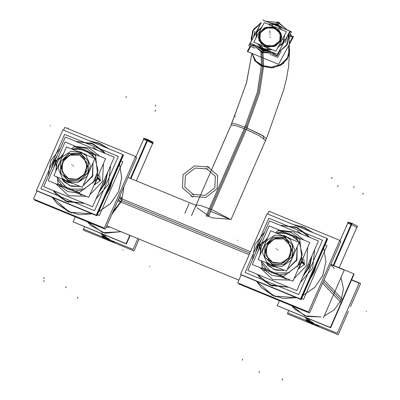 <?xml version="1.0" encoding="UTF-8"?>
<svg xmlns="http://www.w3.org/2000/svg" width="400" height="400" viewBox="0 0 400 400"><rect width="100%" height="100%" fill="white"/><g stroke="black" fill="none" stroke-linecap="round" stroke-linejoin="round"><path stroke-width="0.6" d="M197.13 207.775L211.43 217.825L229.835 219.25M249.835 253.185L121.89 200.65L111.78 214.515M314.265 272.08L316.34 264.87L314.265 272.08L310.37 278.54L314.265 272.08L310.37 278.54L314.265 272.08L316.34 264.87L314.265 272.08L310.37 278.54L314.265 272.08L316.34 264.87L314.265 272.08M341.075 300.24L334.26 309.85L324.2 315.975L334.26 309.85L341.075 300.24L343.455 288.81L340.99 277.545L343.455 288.81L341.075 300.24L343.455 288.81L340.99 277.545L343.455 288.81L341.075 300.24L334.26 309.85L324.2 315.975L334.26 309.85L341.075 300.24L343.455 288.81L340.99 277.545L343.455 288.81L341.075 300.24L334.26 309.85L324.2 315.975L334.26 309.85L341.075 300.24L323.31 281.58M321.025 316.905L306.935 316.515L295.045 309.275L291.62 305.68L295.045 309.275L306.935 316.515L321.025 316.905L304.915 315.835L292.38 305.99L304.915 315.835L321.025 316.905L304.915 315.835L292.38 305.99L304.915 315.835L321.025 316.905M106.175 194.695L110.07 188.235L112.145 181.025L110.07 188.235L106.175 194.695L110.07 188.235L112.145 181.025L110.07 188.235L106.175 194.695L110.07 188.235L112.145 181.025L110.07 188.235L106.175 194.695M90.845 225.43L104.87 233.2L121.09 231.72L104.87 233.2L90.845 225.43L87.42 221.835L90.845 225.43M261.94 52.54L252.76 44.235L261.94 52.54L275.145 53.425L261.94 52.54M251.55 40.78L251.235 38.35L253.72 29.425L261.205 22.97L253.075 30.515L251.55 40.78M278.24 22.465L265.955 21.37L278.24 22.465L287.025 30.02L278.24 22.465L277.345 24.11M262.89 50.785L256.105 45.605L262.89 50.785L271.8 52.05L262.89 50.785L262.06 52.315M253.43 37.315L254.99 31.46L253.43 37.315L259.455 26.195M288.945 36.66L286.325 45.785L278.505 52.255L287.105 44.49L288.525 33.775L288.935 36.52M280.4 48.765L286.75 37.085M277.26 24.27L283.255 28.475L277.26 24.27L269.725 22.92L277.26 24.27L276.76 25.195M259.265 26.55L253.495 37.19L259.265 26.55M276.745 25.22L272.655 24.12L276.745 25.22L280.32 27.27L276.745 25.22M257.47 29.86L255.29 33.88L257.47 29.86M258.59 46.625L263.435 49.78L269.31 51.03L263.435 49.78L258.59 46.625M281.8 46.18L285.235 39.845L281.8 46.18M286.69 37.15L285.5 42.78L286.69 37.15L280.45 48.67M68.37 180.935L79.805 180.855L88.08 172.72L88.35 161.3L80.455 153.28L69.015 153.36L60.74 161.495L60.475 172.915L68.37 180.935L79.805 180.855L88.08 172.72L88.35 161.3L80.455 153.28L69.015 153.36L60.74 161.495L60.475 172.915L68.37 180.935M83.98 158L87.41 165.9L85.005 174.345L77.85 179.54L69.15 179.155L64.845 176.215M64.66 176.015L61.405 168.11L63.9 159.755L71.045 154.655L79.675 155.06L83.79 157.805M68.08 182.305L63.89 179.75L68.08 182.305L72.89 183.445L68.08 182.305M58.78 164.515L61.51 158.26L58.78 164.515M81.165 152.355L77.24 151.31L81.165 152.355L84.675 154.36L81.165 152.355L80.835 152.785L81.235 152.265L80.835 152.785M86.395 178.06L90.765 168.065L86.395 178.06M272.57 264.78L284.005 264.7L292.28 256.565L292.545 245.145L284.65 237.125L273.215 237.205L264.94 245.34L264.67 256.76L272.57 264.78L284.005 264.7L292.28 256.565L292.545 245.145L284.65 237.125L273.215 237.205L264.94 245.34L264.67 256.76L272.57 264.78M288.18 241.845L291.605 249.745L289.205 258.19L282.045 263.385L273.345 263L269.04 260.06M268.855 259.86L265.6 251.955L268.095 243.6L275.24 238.5L283.875 238.905L287.99 241.65M272.28 266.15L268.085 263.595L272.28 266.15L277.09 267.29L272.28 266.15M262.975 248.36L265.71 242.105L262.975 248.36M285.365 236.2L281.435 235.155L285.365 236.2L288.87 238.205L285.365 236.2L285.03 236.63L285.43 236.11L285.03 236.63M290.595 261.905L294.96 251.91L290.595 261.905M263.44 49.155L264.28 49.5L263.44 49.155M284.285 39.45L283.125 42.56L281.13 45.29L283.125 42.56L284.285 39.45L282.43 39.155L284.275 39.45M279.54 27.49L281.99 29.875L279.54 27.49L278.58 28.475L279.54 27.49M272.645 24.67L269 24.54L272.645 24.67L272.39 25.935M260.3 30.03L259.035 29.105L257.03 31.845L255.875 34.93L257.03 31.845L259.035 29.105L260.3 30.03L258.995 29.05M260.6 46.905L257.555 43.695L260.6 46.905M260.68 47.485L267.455 50.27L260.68 47.485M267.5 49.74L272.285 49.745L267.5 49.74L267.845 48.03M267.505 49.715L267.84 48.105L267.505 49.715M274.655 26.86L276.335 27.55L274.655 26.86M282.49 38.855L282.435 39.135L282.49 38.855M259.455 32.55L264.835 27.7L272.435 26.755L279.025 30.12L281.815 36.365L280.67 41.26L275.285 46.11L267.685 47.05L261.095 43.68L258.31 37.43L259.455 32.55L266.155 27.195L275.145 27.53L281.155 33.355L280.67 41.26L273.97 46.61L264.985 46.275L258.97 40.45L259.455 32.55M260.03 33.42L264.805 28.625L271.915 27.495L278.205 30.535L280.87 36.405L278.31 30.665L272.245 27.57L265.255 28.435L260.305 32.895L259.255 37.385L261.81 43.135L267.875 46.235L274.87 45.37L279.82 40.91L280.875 36.42M53.2 190.53L66.85 201.685L84.615 203.425L66.85 201.685L56.435 194.575L53.2 190.53L56.42 194.555L68.665 202.355M48.195 176.185L50.77 160.71L60.44 148.15L50.77 160.71L48.195 176.185M75.95 141.42L92.315 143.395L102.72 150.5L105.165 153.415L92.315 143.395L75.95 141.42M110.525 165.69L108.4 184.375L96.04 198.855L108.4 184.375L110.525 165.69M257.39 274.37L260.625 278.41L257.4 274.375L271.045 285.535L288.81 287.27L271.045 285.535L260.635 278.42M252.395 260.03L254.965 244.555L264.64 231.995L254.965 244.555L252.395 260.03M280.15 225.265L296.515 227.24L306.92 234.345L309.365 237.26L296.515 227.24L280.15 225.265M314.725 249.535L312.595 268.22L300.235 282.7L312.595 268.22L314.725 249.535M96.07 160.01L97.56 173.76L96.07 160.01M95.995 159.69L91.54 153.77L95.995 159.69M78.54 148.435L91.35 153.695L78.54 148.435M78.385 148.37L71.86 149.1L78.385 148.37M59.305 158.145L62.68 155.58L59.305 158.145M59.18 158.24L56.09 165.305L59.18 158.24M57.615 179.34L57.37 177.07L57.615 179.34M56.555 169.6L56.11 165.47L56.555 169.6M57.635 179.53L62.09 185.5L57.635 179.53M75.07 190.855L62.335 185.625L75.07 190.855M75.37 190.95L82.715 189.955L75.37 190.95M94.29 181.235L83.095 189.745L94.29 181.235M94.6 180.925L97.56 174.12L94.6 180.925M92.72 176.18L93.025 162.885L92.72 176.18L83.085 185.64L92.72 176.18M87.075 155.35L83.68 153.52L87.075 155.35M80.375 186.52L71.54 186.325L64.08 181.805L61.89 178.925L69.82 185.725L80.375 186.52M105.395 183.14L98.765 192.61L105.395 183.14L107.8 171.935L105.395 183.14L105.18 182.915L99.09 191.86L105.18 182.915L107.57 172.455M77.99 200.705L59.825 193.25L77.99 200.705M99.615 175.445L100.09 179.825L99.615 175.445M99.945 180.76L93.955 185.315L99.945 180.76M81.845 194.515L81.59 194.71L81.845 194.515M80.38 194.385L77.525 193.215L80.38 194.385M55.935 161.28L55.975 162.59L55.935 161.28L56.99 160.265L55.935 161.28M98.275 178.13L97.94 176.19L98.275 178.13M96.295 179.955L98.13 178.85L96.295 179.955M98.38 178.705L100.17 180.59L98.38 178.705M80.7 194.045L81.44 194.82L80.7 194.045M300.265 243.855L301.76 257.605L300.265 243.855M300.195 243.535L295.735 237.615L300.195 243.535M282.74 232.28L295.55 237.54L282.74 232.28M282.58 232.215L276.055 232.945L282.58 232.215M263.5 241.99L266.88 239.425L263.5 241.99M263.375 242.085L260.29 249.15L263.375 242.085M261.81 263.185L261.565 260.915L261.81 263.185M260.755 253.445L260.305 249.315L260.755 253.445M261.83 263.375L266.285 269.345L261.83 263.375M279.27 274.7L266.53 269.47L279.27 274.7M279.565 274.795L286.91 273.8L279.565 274.795M298.49 265.08L287.295 273.59L298.49 265.08M298.8 264.77L301.76 257.965L298.8 264.77M296.92 260.025L297.22 246.73L296.92 260.025L287.28 269.485L296.92 260.025M291.27 239.195L287.875 237.365L291.27 239.195M266.085 262.77L274.02 269.57L284.575 270.365L275.74 270.17L268.28 265.65L266.085 262.77L268.26 265.63L275.715 270.15L284.54 270.35M309.59 266.985L302.96 276.455L309.59 266.985L311.995 255.78L309.59 266.985L309.38 266.76L303.29 275.705L309.38 266.76L311.77 256.3M282.185 284.55L264.025 277.095L282.185 284.55M303.81 259.29L304.285 263.67L303.81 259.29M304.145 264.605L298.15 269.16L304.145 264.605M286.04 278.36L285.785 278.555L286.04 278.36M284.575 278.23L281.72 277.06L284.575 278.23M260.13 245.125L260.17 246.435L260.13 245.125L261.185 244.11L260.13 245.125M302.475 261.98L302.14 260.035L302.475 261.98M300.495 263.8L302.325 262.695L300.495 263.8M302.575 262.55L304.37 264.435L302.575 262.55M284.895 277.89L285.635 278.665L284.895 277.89M310.6 323.28L309.635 322.89L311.075 323.39L313.355 323.41L309.345 321.04L313.41 323.145L309.545 321.12L306.445 317.865M310.645 322.585L309.44 321.32L309.635 322.89L309.24 321.19M106.4 239.435L105.44 239.045L106.88 239.545L109.155 239.565L105.145 237.195L109.21 239.295L105.345 237.275L102.25 234.02M106.45 238.74L105.245 237.475L105.44 239.045L105.045 237.34M316.95 263.485L309.765 279.925L316.95 263.485M303.78 227.175L312.835 232.57L303.78 227.175L293.48 224.62L303.78 227.175M323.74 247.93L325.925 261.765L322.775 275.57L314.74 287.375L302.97 295.48L314.74 287.375L322.775 275.57L325.925 261.765L323.74 247.93M275.845 296.81L261.38 287.6L256.675 281.41L273.7 296.02L296.375 297.71L273.7 296.02L261.405 287.62M256.675 281.41L261.39 287.61M112.75 179.64L105.565 196.08L112.75 179.64M108.64 148.725L99.585 143.33L89.285 140.775L99.585 143.33L108.64 148.725L97.395 142.495M119.545 164.085L121.73 177.92L118.58 191.725L110.54 203.53L98.775 211.635L110.54 203.53L118.58 191.725L121.73 177.92L119.545 164.085M92.175 213.865L69.505 212.175L57.205 203.775L52.48 197.565L69.505 212.175L92.175 213.865M184.855 213.28L189.09 203.59M230.705 219.61L212.845 210.125L201.305 205.72L196.235 204.855M249.17 254.705L117.79 200.76M230.215 219.405L230.315 219.175L230.725 219.615M250.495 251.68L119.515 197.895M113.015 211.69L121.71 200.465L123.975 186.595M106.11 227.49L109.725 227.055M327.02 245.645L303.555 299.35L301.625 298.555L303.555 299.35L327.02 245.645L325.085 244.855L327.02 245.645M342.265 299.16L324.005 279.98L342.265 299.16M314.39 269.875L311.915 275L314.39 269.875M340.85 302.405L322.59 283.22L340.85 302.405M315.05 267.83L312.97 273.115L315.05 267.83M323.375 317.865L344.25 270.085L330.75 264.545M353.825 273.81L330.365 327.51L277.27 305.71L279.465 300.69L277.27 305.71L330.365 327.51L353.825 273.81L330.83 264.365L353.825 273.81M97.43 214.71L99.36 215.505L122.82 161.8L120.89 161.01L122.82 161.8L99.36 215.505L97.43 214.71M121.14 202.265L118.395 199.375L121.14 202.265M110.85 183.985L108.775 189.27L110.85 183.985M122.56 199.02L119.81 196.135L122.56 199.02M110.19 186.03L107.72 191.155L110.19 186.03M73.075 221.865L75.27 216.845L73.075 221.865L126.165 243.665L129.82 235.305L126.165 243.665L73.075 221.865M290.09 34.55L291.24 35.02L289.155 38.865M250.485 46.245L249.32 48.4M279.28 22.66L265.51 21.185M261.41 22.59L253.77 29.055L251.225 38.07L251.585 40.715M252.92 44.3L263.015 52.67L263.615 66.11M288.57 45.845L288.955 55.42L283.24 63.645L273.34 67.77L262.56 66.415L255.33 61.135L251.94 53.395L254.915 60.865L261.52 66.225M263.135 52.715L263.955 50.915L256.6 45.81M262.92 53.18L252.38 44.075M251.35 41.15L252.625 30.785L260.585 22.995M287.43 30.19L278.26 22.205L279.43 22.72L278.08 24.85L270.17 23.1M253.74 36.745L259.02 26.995M277.155 22.06L276.385 23.745M275.87 24.86L276.305 23.91L282.81 28.29M288.715 33.415L287.36 44.595L278.31 52.615M275.53 53.58L260.89 52.07M261.02 51.865L261.96 50.37M262.575 49.395L262.05 50.23L271.3 51.845M286.475 37.555L280.56 48.47M260.9 52.36L261.48 65.23L271.16 67.205L280.705 64.49L287.445 57.85L289.485 49.13M260.875 51.795L274.72 53.25M278.71 51.88L286.375 45.415L288.93 36.385L288.56 33.705M287.205 30.095L277.145 21.78M261.47 65.225L257.365 92.26L244.275 128.59L259.365 135.675L265.57 140.42M289.575 50.815L289.07 39.525L289.565 50.535L287.49 58.79L281.08 65.125L271.985 67.905L262.56 66.415L258.42 92.71L245.95 127.625L236.045 123.995L231.825 123.395L246.59 82.525L251.885 53.37L246.36 83.33L231.065 125.12L235.755 125.59L246.41 129.47L259.505 93.135L263.605 66.105L255.935 61.145L252.045 53.44M247.82 126.25L208.185 216.97M245.685 125.375L206.05 216.095M250.145 46.105L247.24 51.465L278.555 64.325L293.53 36.695L290.915 35.625M261.955 50.235L271.535 51.94M283.545 28.595L276.325 23.725M278.21 24.5L269.305 22.745M256.24 45.665L263.845 51.01M263.87 50.97L256.34 45.705M253.485 37.21L259.38 26.335M269.45 22.805L278.18 24.56M263.92 50.99L264.345 50.065L258.73 46.685M253.435 37.305L254.765 31.905M278.215 24.635L277.575 25.645L272.85 24.2M255.46 33.57L257.3 30.17M277.625 26.035L277.61 25.66M264.32 50.085L258.64 46.645M255.265 33.925L257.52 29.765M272.555 24.08L277.605 25.575M275.88 25.315L275.86 24.94M275.86 24.855L280.395 27.3M285.22 39.865L281.835 46.115M269.235 51L262.575 49.37M275.86 24.885L280.125 27.19M262.59 49.375L269.17 50.97M285.135 40.03L281.9 45.995M276.3 23.785L283.41 28.535M271.445 51.905L261.985 50.2M290.6 36.195L292.545 36.995L289.23 43.105M249.655 48.535L248.225 51.17M261.135 22.725L250.24 43.2L277.375 54.34L289.915 31.21L262.775 20.065M290.38 31.4L291.52 31.87L289.195 36.16M251.29 40.89L248.77 45.54L255.12 48.15M270.17 54.33L277.675 57.41L281.045 51.19M53.915 175.65L82.345 187.325L94.91 158.565L66.48 146.89L53.915 175.65M80.04 154.995L71.195 154.115L63.685 159.14L61.03 167.715L64.47 175.82L69.53 179.045M68.035 178.43L76.875 179.31L84.385 174.285L87.045 165.71L83.605 157.605L78.54 154.38M81.71 152.375L70.72 151.28L61.385 157.525L58.08 168.185L62.355 178.26L68.65 182.265M66.79 181.5L77.78 182.595L87.115 176.35L90.42 165.69L86.14 155.62L79.85 151.61M67.36 181.17L67.215 181.7M67.56 180.43L79.305 180.9L87.955 172.655L88.045 160.9L79.52 153.05M79.945 152.42L80.225 152.005M67.13 182.02L73.295 183.61M86.22 178.455L90.925 167.685M85.075 154.525L83.87 153.655M81.74 153.16L82.155 152.68M81.225 153.745L69.475 153.275L60.83 161.52L60.74 173.275L69.26 181.125M69.14 181.905L69.065 182.4M63.535 179.605L69.005 182.79M258.11 259.495L286.545 271.17L299.11 242.41L270.675 230.735L258.11 259.495M284.235 238.84L275.395 237.96L267.885 242.985L265.225 251.56L268.665 259.665L273.73 262.89M272.23 262.275L281.075 263.155L288.585 258.13L291.245 249.555L287.8 241.45L282.74 238.225M285.905 236.22L274.915 235.125L265.58 241.37L262.28 252.03L266.555 262.105L272.845 266.11M270.99 265.345L281.975 266.44L291.31 260.195L294.615 249.535L290.34 239.465L284.045 235.455M271.555 265.015L271.415 265.545M271.755 264.275L283.505 264.745L292.15 256.5L292.24 244.745L283.72 236.895M284.14 236.265L284.42 235.85M271.325 265.865L277.49 267.455M290.42 262.3L295.125 251.53M289.27 238.37L288.065 237.5M285.935 237.005L286.355 236.525M285.42 237.59L273.675 237.12L265.03 245.365L264.935 257.12L273.46 264.97M273.34 265.75L273.26 266.245M267.735 263.45L273.2 266.635M290.07 34.58L290.32 34.685L289.225 36.705L290.315 34.69L290.065 34.59M250.42 47.095L250.185 47.525L250.42 47.095M289.2 36.24L289.955 34.795M250.525 47.41L250.65 47.185M289.195 36.195L290.285 34.145M250.15 46.98L250.54 46.27M279.265 52.18L277.21 55.97L272.755 54.14M253.645 46.295L250.055 44.82L250.23 44.5M288.935 34.335L290.085 31.94M277.25 54.29L275.47 53.6M269.065 50.965L267.64 50.38M260.48 47.445L258.8 46.755M252.4 44.125L250.94 43.485M260.055 47.23L260.435 47.53M261.97 48.55L265.73 50.095M267.59 50.47L268.115 50.54M265.755 21.16L262.89 20.11M250.35 43.245L249.77 44.315L253.3 45.765M273.38 24.29L279.71 26.89M287.34 30.02L290.435 31.295L288.895 34.14M279.065 52.275L277.26 55.605L273.445 54.035M256.665 32.555L262.145 26.63M268.945 24.515L282.02 29.885M284.41 35.32L284.53 36.53L282.705 43.25M283.49 41.8L277.54 47.99M272.24 49.725L263.83 48.705L257.575 43.7M255.68 38.56L257.45 31.11M267.42 50.79L260.26 47.85L260.495 47.41M260.58 46.925L261.885 45.59M267.97 48.095L261.75 45.545M255.815 34.925L257.505 35.19M272.385 25.93L272.66 24.6M279.57 27.43L278.56 28.465M274.375 26.745L276.59 27.655M284.335 39.435L282.375 39.125M282.48 38.875L282.405 39.25M279.635 44.195L281.155 45.31M279.76 44.13L279.47 44.435M259.155 33.12L264.35 27.905L272.08 26.675L278.915 29.98L281.815 36.35L280.33 41.815M280.97 40.635L275.775 45.85L268.045 47.08L261.21 43.775L258.31 37.405L259.795 31.94M264.32 22.62L253.745 42.13L275.81 51.19L286.38 31.675L264.32 22.62M280.87 36.395L279.505 41.415M280.095 40.335L275.32 45.13L268.21 46.26L261.92 43.22L259.255 37.36L260.62 32.34M123.11 154.865L122.72 154.705L123.11 154.865L96.625 215.49L36.69 190.88L96.625 215.49L123.11 154.865M37.08 191.04L96.94 215.825L123.43 155.2L123.035 155.04M327.31 238.71L326.915 238.55L327.31 238.71L300.82 299.335L240.885 274.725L300.82 299.335L327.31 238.71M241.28 274.885L301.14 299.67L327.625 239.045L327.235 238.885M122.795 154.535L62.86 129.925L36.375 190.55L96.31 215.16L122.795 154.535M94.085 144.175L75.915 141.405M60.465 148.1L50.75 160.69L48.18 176.215M65.05 200.87L84.575 203.41M96.055 198.81L108.38 184.355L110.515 165.715M105.16 153.415L102.71 150.49L90.465 142.69M326.99 238.38L267.055 213.77L240.57 274.395L300.505 299.005L326.99 238.38M298.28 228.02L280.11 225.25M264.66 231.945L254.945 244.535L252.38 260.06M260.615 278.4L272.865 286.2M269.245 284.715L288.775 287.255M300.255 282.655L312.58 268.2L314.715 249.56M309.36 237.26L306.91 234.335L294.66 226.535M105.595 158.665L88.705 197.33L48.08 180.65L64.975 141.985L105.595 158.665M93.115 175.14L83.095 185.61M80.345 186.505L71.515 186.305L64.065 181.785L61.88 178.925M83.64 153.495L87.095 155.355M93.02 162.9L92.235 177.16M118.29 156.405L94.56 210.72L40.875 188.68L64.61 134.36L118.29 156.405M106.075 181.495L105.83 181.24L99.12 191.8M77.375 200.455L59.875 193.27M105.86 181.275L104.1 180.395M54.35 160.12L55.14 160.29M54.295 160.03L51.465 168.7L53.525 161.645L57.315 155.31L52.86 163.305L53.775 163.41M104.43 184.55L102.745 183.505M104.64 184.775L104.4 184.52L107.555 172.495M93.02 147.245L97.71 150.355L82.795 144.23L97.705 150.35M65.295 137.045L114.26 157.15L92.605 206.71L43.645 186.605L65.295 137.045M60.31 186.61L58.84 185.07M55.8 160.73L55.525 160.44L56.525 169.665M58.115 184.305L57.33 177.055M78.515 193.15L67.76 191.535L59.085 185.17L67.76 191.535L78.515 193.15L67.76 191.535L59.085 185.17L67.76 191.535L78.515 193.15L67.76 191.535L59.085 185.17L67.76 191.535L78.515 193.15M54.295 166.435L58.605 156.56L54.295 166.435M76.695 146.8L86.575 148.475L94.69 154.185L86.575 148.475L76.695 146.8L86.575 148.475L94.69 154.185L86.575 148.475L76.695 146.8L86.575 148.475L94.69 154.185L86.575 148.475L76.695 146.8M100.405 170.55L94.845 184.57L94.435 184.215L94.845 184.57L94.435 184.215L94.845 184.57L94.435 184.215L94.845 184.57L100.405 170.55M85.1 188.955L67.95 189.21L56.57 176.745L67.95 189.21L85.1 188.955L67.95 189.21L56.57 176.745L67.95 189.21L85.1 188.955L67.95 189.21L56.57 176.745L67.95 189.21L85.1 188.955M55.61 171.77L57.37 161.655L63.635 153.395L57.37 161.655L55.61 171.77L57.37 161.655L63.635 153.395L57.37 161.655L55.61 171.77L57.37 161.655L63.635 153.395L57.37 161.655L55.61 171.77M71.94 149.135L85.03 149.81L94.99 158.045L98.03 170.705L92.99 182.96L98.03 170.705L94.99 158.045L85.03 149.81L71.94 149.135L85.03 149.81L94.99 158.045L98.03 170.705L92.99 182.96L98.03 170.705L94.99 158.045L85.03 149.81L71.94 149.135L85.03 149.81L94.99 158.045L98.03 170.705L92.99 182.96L98.03 170.705L94.99 158.045L85.03 149.81L71.94 149.135M100.59 180.35L98.395 178.045L78.91 192.845M81.105 195.15L79.64 193.61M100.265 181.095L98.07 178.785L95.48 154.925M73.885 146.495L95.955 155.555M55.655 161.665L53.66 167.88L55.66 161.665L55.2 161.185L62.73 155.465M71.37 148.9L74.685 146.385M81.905 195.04L81.125 194.22M79.71 192.735L57.64 183.67M309.795 242.51L292.9 281.175L252.28 264.495L269.17 225.83L309.795 242.51M297.31 258.985L287.295 269.455M287.84 237.34L291.29 239.2M297.215 246.745L296.43 261.005M322.485 240.25L298.755 294.565L245.075 272.525L268.805 218.205L322.485 240.25M310.27 265.34L310.025 265.085L303.315 275.645M281.57 284.3L264.07 277.115M310.06 265.12L308.3 264.24M258.545 243.965L259.335 244.135M258.49 243.875L255.665 252.545L257.725 245.49L261.515 239.155L257.06 247.15L257.97 247.255M308.625 268.395L306.94 267.35M308.84 268.62L308.595 268.365L311.75 256.34M297.215 231.09L301.905 234.2L286.99 228.075L301.9 234.195M269.49 220.89L318.455 240.995L296.805 290.555L247.84 270.45L269.49 220.89M264.505 270.455L263.04 268.915M260 244.575L259.725 244.285L260.725 253.51M262.31 268.15L261.525 260.9M282.715 276.995L271.96 275.38L263.28 269.015L271.96 275.38L282.715 276.995L271.96 275.38L263.28 269.015L271.96 275.38L282.715 276.995L271.96 275.38L263.28 269.015L271.96 275.38L282.715 276.995M258.49 250.28L262.805 240.405L258.49 250.28M280.89 230.645L290.77 232.32L298.885 238.03L290.77 232.32L280.89 230.645L290.77 232.32L298.885 238.03L290.77 232.32L280.89 230.645L290.77 232.32L298.885 238.03L290.77 232.32L280.89 230.645M304.6 254.395L299.045 268.415L298.635 268.06L299.045 268.415L298.635 268.06L299.045 268.415L298.635 268.06L299.045 268.415L304.6 254.395M289.295 272.8L272.145 273.055L260.77 260.59L272.145 273.055L289.295 272.8L272.145 273.055L260.77 260.59L272.145 273.055L289.295 272.8L272.145 273.055L260.77 260.59L272.145 273.055L289.295 272.8M259.805 255.615L261.57 245.5L267.835 237.24L261.57 245.5L259.805 255.615L261.57 245.5L267.835 237.24L261.57 245.5L259.805 255.615L261.57 245.5L267.835 237.24L261.57 245.5L259.805 255.615M276.135 232.98L289.225 233.655L299.19 241.89L302.23 254.55L297.185 266.805L302.23 254.55L299.19 241.89L289.225 233.655L276.135 232.98L289.225 233.655L299.19 241.89L302.23 254.55L297.185 266.805L302.23 254.55L299.19 241.89L289.225 233.655L276.135 232.98L289.225 233.655L299.19 241.89L302.23 254.55L297.185 266.805L302.23 254.55L299.19 241.89L289.225 233.655L276.135 232.98M304.785 264.195L302.59 261.89L283.11 276.69M285.305 278.995L283.835 277.455M304.46 264.94L302.265 262.63L299.675 238.77M278.08 230.34L300.15 239.4M259.855 245.51L257.86 251.725L259.855 245.51L259.4 245.03L266.93 239.31M275.57 232.745L278.88 230.23M286.105 278.885L285.32 278.065M283.91 276.58L261.84 267.52M277.61 305.85L330.64 327.8L354.1 274.095L353.76 273.96M308.165 318.57L311.24 321.805M312.835 323.48L314.35 325.07L309.505 322.88M305.91 320.395L307.995 321.945M304.96 317.255L308.035 320.485M310.725 323.315L311.145 323.755L320.475 326.38M344.29 317.155L351.83 299.885M288.715 310.585L287.695 312.92L306.935 320.82M310.865 323.345L313.27 323.425L337.25 333.265L359.145 283.145L351.515 280.01M287.89 313L287.48 313.94L310.195 323.265M315.37 325.39L338.21 334.77L348.455 311.325M351.625 279.76L360.63 283.455L350.41 306.845M73.415 222.005L126.44 243.955L130.16 235.445M103.97 234.725L107.045 237.96M108.64 239.635L110.15 241.225L105.305 239.035M101.71 236.55L103.8 238.1M100.76 233.41L103.84 236.64M106.53 239.47L106.945 239.905L116.28 242.535M84.52 226.74L83.5 229.075L102.74 236.975M106.67 239.5L109.075 239.58L133.05 249.42L137.79 238.58M83.69 229.155L83.28 230.095L105.995 239.42M111.175 241.545L134.015 250.925L139.16 239.14M313.28 323.425L309.44 321.32L306.77 320.58L309.44 321.32L309.635 322.89L309.745 321.21M309.645 321.415L306.795 320.615M310.44 322.505L313.23 323.43M309.635 322.89L309.545 321.12L309.82 323.02L308.305 322.185L306.725 320.515L309.655 321.355M306.785 320.34L306.22 319.74L312.825 322.455L314.055 323.745M105.445 237.57L102.6 236.77M106.24 238.66L109.035 239.58M109.08 239.58L105.245 237.475L102.57 236.735L105.245 237.475L105.44 239.045L105.46 237.51L102.53 236.67L104.105 238.34L105.415 239.085L105.35 237.28L102.535 236.585M102.59 236.495L102.02 235.895L108.63 238.61L109.855 239.9M357.025 226.91L357.365 227.27L356.945 227.095M351.36 223.825L347.63 222.295M347.97 222.65L339.925 241.065L347.665 223.35L351.41 224.475L356.83 227.355L339.165 267.79L357.36 226.14L351.66 223.14L333.22 265.35M348.05 222.465L348.195 222.135L352.225 223.375L333.785 265.58M152.83 143.065L153.17 143.425L152.745 143.25M147.165 139.98L143.43 138.45M143.775 138.805L135.73 157.22L143.465 139.505L147.21 140.63L152.635 143.51L136.32 180.85L153.165 142.295L147.46 139.295L130.375 178.41M143.855 138.62L144 138.29L148.025 139.53L130.94 178.645M316.915 263.555L309.805 279.835M267.755 214.055L268.975 211.26L339.79 240.335L308.505 311.935L237.695 282.86L241.195 274.85M293.415 224.595L305.865 228.095M301.595 226.34L312.85 232.575M323.735 247.95L325.905 261.76L322.755 275.55L314.73 287.335L302.985 295.44M296.33 297.695L283.655 298.52L271.575 295.055M339.54 240.905L340.845 241.445L309.56 313.045L238.75 283.97L239 283.395M112.72 179.71L105.61 195.99M63.555 130.21L64.78 127.415L135.59 156.49L104.31 228.09L33.495 199.015L36.995 191.005M71.65 212.965L57.185 203.755L52.47 197.56M89.22 140.75L101.67 144.25M119.54 164.105L121.71 177.915L118.555 191.705L110.535 203.49L98.79 211.595M92.135 213.85L79.46 214.675L67.375 211.21M135.34 157.06L136.645 157.6L105.365 229.2L34.55 200.125L34.805 199.55M195.995 205.54L196.45 206.6M325.91 284.31L335.13 293.995M282.125 380L282.63 378.855M363.235 193.09L362.73 194.235M366.505 311.45L366.29 311.23M354.15 186.45L353.65 187.6M242.25 360.25L242.75 359.1M338.1 185.56L337.6 186.71M259.03 372.435L259.535 371.29M237.24 240.225L237.45 240.445M332.03 177.37L331.53 178.515M264.98 252.5L265.19 252.72M119.11 197.735L121.89 200.65M88.185 222.145L102.795 232.685L121.09 231.72L102.795 232.685L88.185 222.145L102.795 232.685L121.09 231.72L102.795 232.685L88.185 222.145M126.41 96.385L125.905 97.53M43.625 281.535L44.125 280.385M123.06 250.055L122.85 249.835M43.62 278.62L44.12 277.475M155.73 105.045L155.23 106.195M77.485 298.23L77.985 297.08M149.685 266.58L149.475 266.36M155.495 110.245L154.995 111.395M68.235 127.885L68.445 128.105M65.74 287.705L66.24 286.56M50.11 125.71L50.32 125.93M269.47 23.6L269.495 24.2L269.47 23.6M261.955 52.82L262.53 65.7M245.34 129.025L207.095 216.56M263.74 138.335L263.45 136.025L245.95 127.625L260.46 134.345L266.41 138.505L230.935 219.705L267.205 136.69M261.82 52.765L263.015 50.56L261.82 52.765M235.4 116.535L234.265 116.07L235.4 116.535M207.15 166.25L217.675 175.515L217.1 188.685L205.795 197.44L190.885 196.265M193.02 197.14L182.495 187.875L183.07 174.71L194.375 165.95L209.285 167.125M206.205 168.31L215.33 176.34L214.835 187.75L205.03 195.34L192.11 194.32M269.94 34.14L269.965 34.74L269.94 34.14M193.96 195.08L184.84 187.05L185.335 175.64L195.135 168.05L208.06 169.07M276.75 25.275L276.765 25.68M262.97 50.635L263.435 49.78M69.15 179.155L62.265 172.17L62.5 162.215L69.71 155.13L79.675 155.06L86.555 162.045L86.325 172L79.115 179.085L69.15 179.155M68.245 181.535L68.13 182.08M73.355 166L73.57 166.22L73.355 166M71.87 164.435L72.08 164.66L71.87 164.435M273.345 263L266.465 256.015L266.7 246.065L273.91 238.975L283.875 238.905L290.755 245.895L290.52 255.845L283.31 262.93L273.345 263M272.44 265.38L272.325 265.925M277.555 249.845L277.765 250.065L277.555 249.845M276.065 248.28L276.275 248.505L276.065 248.28M269.82 31.495L269.85 32.095L269.82 31.495M268.26 50.6L267.565 50.515M266.02 50.215L261.7 48.44M260.415 47.565L259.93 47.18M267.83 48.1L261.85 45.65L260.63 46.9M257.495 35.215L255.87 34.955M281.1 45.295L279.675 44.25L279.435 44.49M279.82 40.91L280.265 33.64L274.735 28.28L266.47 27.975L260.305 32.895L259.86 40.165L265.39 45.525L273.66 45.83L279.82 40.91M269.52 24.755L269.545 25.355L269.52 24.755M269.79 30.83L269.82 31.43L269.79 30.83M269.825 31.555L269.85 32.155L269.825 31.555M269.855 32.28L269.885 32.88L269.855 32.28M270.075 37.205L270.05 36.605L270.075 37.205M51.54 168.52L52.94 163.27M105.165 182.9L103.425 181.945M53.565 161.72L54.46 161.845M75.885 146.465L89.355 148.065L99.905 156.33L89.355 148.065L75.885 146.465M103.51 163.445L102.49 181.54L89.795 194.84L102.49 181.54L103.51 163.445M86.195 196.3L68.55 195.685L55.81 183.825L68.55 195.685L86.195 196.3M105.245 182.82L103.47 181.84M53.535 161.85L54.41 161.955M73.21 165.845L72.995 165.62L73.21 165.845M55.885 161.265L56.485 161.425L55.885 161.265M255.74 252.365L257.14 247.115M309.36 266.745L307.62 265.79M257.76 245.565L258.655 245.69M280.085 230.31L293.55 231.91L304.105 240.175L293.55 231.91L280.085 230.31M307.705 247.29L306.69 265.385L293.99 278.685L306.69 265.385L307.705 247.29M290.395 280.145L272.745 279.53L260.01 267.67L272.745 279.53L290.395 280.145M309.44 266.665L307.665 265.685M257.73 245.695L258.61 245.8M277.405 249.69L277.195 249.465L277.405 249.69M260.08 245.11L260.68 245.27L260.08 245.11M306.005 320.435L307.705 321.69L306.005 320.435M312.565 324.295L310.045 323.105L312.565 324.295L319.985 326.175L312.565 324.295L311.795 323.485M344.585 316.48L351.615 300.39L344.585 316.48M101.81 236.59L103.51 237.845L101.81 236.59M108.365 240.45L105.85 239.26L108.365 240.45L115.785 242.33L108.365 240.45L107.6 239.64M309.255 321.98L306.78 320.595M309.45 321.275L308 320.54L306.73 320.43M105.06 238.135L102.585 236.75M105.44 239.045L105.25 237.425M351.41 224.475L333.5 265.465M147.21 140.63L130.655 178.525M262.56 66.415L255.33 61.135L251.96 53.405M211.015 211.52L229.785 219.23M127.98 177.43L196.015 205.365L127.98 177.43M106.82 225.86L238.9 280.095L106.82 225.86M330.71 264.635L334.35 268.455L330.71 264.635M289.565 50.535L288.645 66.355L286.54 78.2L283.77 89.655L267.22 136.645M231.825 123.395L192.735 212.875M295.58 309.84L291.62 305.68L295.58 309.84M91.385 225.995L87.42 221.835L91.385 225.995M231.09 125.075L191.49 215.715M147.725 140.225L151.985 142.33M152.215 142.49L152.66 143.04L152.58 143.61"/></g></svg>
